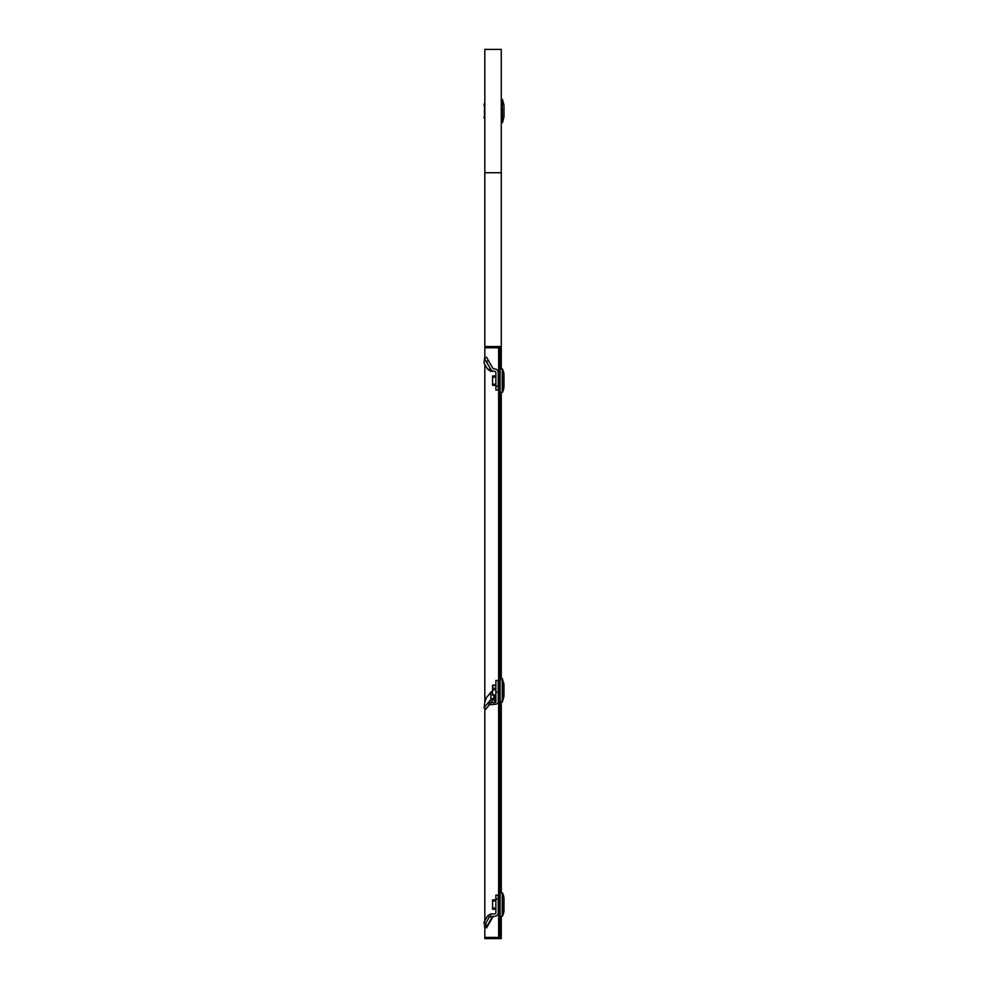 <?xml version="1.0" encoding="UTF-8"?>
<svg xmlns="http://www.w3.org/2000/svg" width="988" height="988" viewBox="0 0 988 988"><rect width="100%" height="100%" fill="white"/><g stroke="black" fill="none" stroke-linecap="round" stroke-linejoin="round"><path stroke-width="1.48" d="M498.631 347.764L498.631 348.937L500.101 348.937L500.101 347.764L484.824 347.764L484.824 346.578L501.274 346.578L501.274 363.028L500.101 363.028L500.101 347.764M500.101 348.937L500.101 936.254L498.631 936.254L498.631 348.937M484.824 346.578L484.824 49.4L501.274 49.4L501.274 346.578M501.274 938.6L484.824 938.6L484.824 937.427L500.101 937.427L500.101 922.15L501.274 922.15L501.274 938.6M501.274 363.028L501.274 368.907M501.274 392.397L501.274 678.447M501.274 701.937L501.274 892.794M501.274 916.284L501.274 922.15M484.824 347.764L484.824 358.101M484.824 364.436L484.824 702.666M484.824 708.47L484.824 920.754M484.824 927.077L484.824 937.427M498.224 899.068L495.877 899.068L495.877 895.14L498.224 895.14L498.224 912.764A3.52 3.52 0 0 1 494.692 916.284L489.369 916.95L485.812 923.113L486.578 927.856L492.913 916.864A1.173 1.173 0 0 1 493.938 916.284M495.877 899.068L495.877 912.764A1.173 1.173 0 0 1 494.692 913.937L490.653 913.937L490.653 916.284M484.441 926.855L486.578 927.856L484.441 926.855M484.54 926.682L486.417 927.176L492.32 916.95A1.173 0.976 90 0 1 493.21 916.284M490.653 913.937L487.615 915.925L484.058 922.1L484.651 926.164M484.058 922.1L485.812 923.113M487.615 915.925L489.369 916.95L492.913 916.864M502.435 916.148L502.435 892.917A14.684 14.684 0 0 1 503.979 898.648L503.979 910.43A14.684 14.684 0 0 1 502.435 916.148L500.101 916.284M502.435 892.917L500.101 892.794M500.101 902.946L500.101 892.893M500.101 916.172L500.101 906.12M495.877 909.306L492.58 909.232L492.58 899.833L495.877 899.772M495.877 386.123L495.877 390.05L498.224 390.05L498.224 386.123L495.877 386.123L495.877 372.427A1.173 1.173 0 0 0 494.692 371.253L493.938 371.253A3.52 3.52 0 0 1 490.875 369.487L486.405 361.731L488.443 360.558L492.913 368.314A1.173 1.173 0 0 0 493.938 368.907L494.692 368.907A3.52 3.52 0 0 1 498.224 372.427L498.224 386.123M486.405 361.731L484.441 358.335L486.479 357.15L488.443 360.558M484.54 358.496L484.058 363.09L487.615 369.253L490.567 369.253A3.52 2.927 90 0 0 493.21 371.253L490.653 371.253L487.615 369.253M493.21 371.253L493.938 371.253M484.651 359.014L490.875 369.487M503.979 374.761L503.979 386.53L503.979 374.761A14.684 14.684 0 0 0 502.435 369.03L500.101 368.907M500.101 379.059L500.101 369.006M500.101 392.285L500.101 382.233M503.979 386.53A14.684 14.684 0 0 1 502.435 392.261L500.101 392.397M495.877 385.419L492.58 385.345L492.58 375.946L495.877 375.885L492.58 375.946M498.224 692.156L498.224 680.46L495.877 680.46L495.877 692.156L498.224 692.156L498.224 701.826A3.52 2.495 180 0 1 494.692 704.321L489.369 704.79L485.812 709.137L486.578 708.112L485.812 709.137L484.058 707.593L484.651 707.334M495.877 692.156L495.877 701.826A1.173 0.827 180 0 1 494.692 702.653L490.653 702.653L490.653 704.321M484.503 707.038A10.572 3.742 -67.8 0 1 486.405 697.738L490.875 692.267A3.52 2.495 -0 0 1 492.58 691.205M487.8 703.036L490.567 700.109A3.52 2.075 43.3 0 1 490.641 700.01A3.52 2.075 43.3 0 1 493.21 699.936L490.653 702.653L487.615 703.234L489.455 704.703M490.628 700.023L484.058 707.593M490.567 700.109L490.875 699.516A3.52 2.495 180 0 1 493.938 698.281L493.21 699.936M500.447 680.361L500.447 678.447L502.225 678.447L502.225 701.937L500.447 701.937L500.101 699.553M502.435 678.583L502.435 701.813L503.979 696.083L503.979 684.314L502.225 678.447M500.101 697.306L500.101 683.091M495.877 694.947L492.58 694.848L492.58 685.549L495.877 685.45M484.824 115.065A10.572 5.286 -90 0 1 484.54 109.038L484.824 109.038M484.614 108.334A10.572 5.286 -90 0 0 484.54 109.038L484.824 108.334M484.824 103.505L484.058 104.024L484.651 108.445M503.979 116.955L502.435 122.685L503.979 116.955L503.979 105.185L502.435 99.455L501.274 99.319M484.824 118.115L484.058 118.115L484.651 113.694M484.058 118.115L484.824 118.634M484.824 172.739L501.274 172.739M502.225 916.284L502.225 892.794M492.58 908.058L495.877 908.133M495.877 900.945L492.58 901.007M502.225 392.397L502.225 368.907M502.435 392.261L502.435 369.03M495.877 377.058L492.58 377.12M492.58 384.171L495.877 384.246M489.431 701.307L490.875 699.516L490.875 692.267M494.692 695.256L494.692 702.653M493.938 695.231L493.938 698.281M495.877 689.871L492.58 689.871M492.58 688.204L495.877 688.204M502.435 122.685L502.225 99.319L502.435 122.685L501.274 122.821M484.021 707.754L485.787 709.31M492.58 695.194L495.877 695.293M492.58 685.203L495.877 685.104M503.979 105.185L502.435 99.455"/></g></svg>
